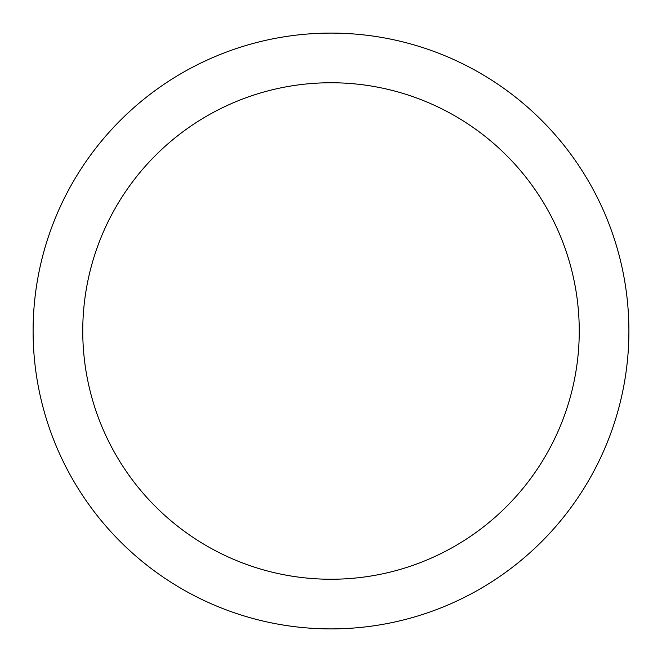 <?xml version="1.0" encoding="UTF-8"?>
<svg xmlns="http://www.w3.org/2000/svg" width="662" height="662" viewBox="0 0 662 662"><rect width="100%" height="100%" fill="white"/><g stroke="black" fill="none" stroke-linecap="round" stroke-linejoin="round"><path stroke-width="0.99" d="M331 33.1A297.9 297.9 0 0 1 628.9 331A297.9 297.9 0 0 1 331 628.9A297.9 297.9 0 0 1 33.1 331A297.9 297.9 0 0 1 331 33.1M331 82.75A248.25 248.25 0 0 1 579.25 331A248.25 248.25 0 0 1 331 579.25A248.25 248.25 0 0 1 82.75 331A248.25 248.25 0 0 1 331 82.75"/></g></svg>
